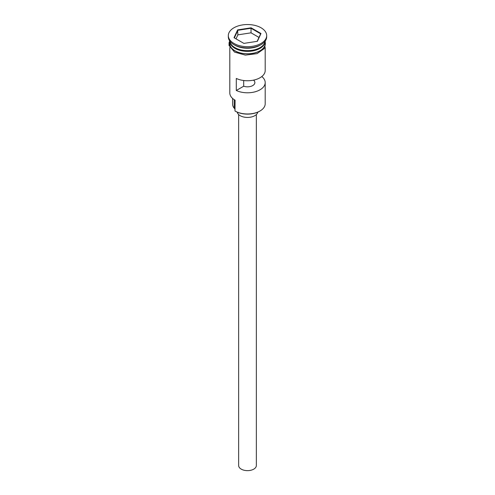 <?xml version="1.0" encoding="UTF-8"?>
<svg xmlns="http://www.w3.org/2000/svg" width="495" height="495" viewBox="0 0 495 495"><rect width="100%" height="100%" fill="white"/><g stroke="black" fill="none" stroke-linecap="round" stroke-linejoin="round"><path stroke-width="0.74" d="M260.017 110.991L259.597 111.233A17.108 9.875 180 0 1 235.403 111.233L234.983 110.991A17.696 10.216 0 0 0 260.017 110.991A17.696 10.216 0 0 0 265.196 103.771L265.196 82.572A17.696 10.216 0 0 0 261.799 76.552M235.403 111.233L234.983 110.991L235.1 100.219M256.348 114.549L256.348 465.529A8.848 5.111 180 0 1 250.885 470.25A8.848 5.111 180 0 1 241.244 469.142A8.848 5.111 180 0 1 238.652 465.529L238.652 114.549M257.759 112.155A10.327 5.959 180 0 1 250.897 117.105A10.327 5.959 180 0 1 240.199 115.688A10.327 5.959 180 0 1 237.241 112.155M229.841 41.128A17.696 10.216 0 0 0 234.983 47.65A17.696 10.216 0 0 0 253.706 49.995A17.696 10.216 0 0 0 265.159 41.128M229.804 41.073A17.696 10.216 0 0 0 229.804 41.147A17.696 10.216 0 0 0 234.983 48.374A17.696 10.216 0 0 0 254.275 50.589A17.696 10.216 0 0 0 265.196 41.147A17.696 10.216 0 0 0 265.196 41.073M228.325 35.609L228.325 36.809A19.175 11.069 0 0 0 233.943 44.637L234.983 45.243A17.696 10.216 0 0 0 260.017 45.243L261.057 44.637A19.175 11.069 0 0 0 266.675 36.809L266.675 35.609A19.175 11.069 0 0 0 261.057 27.782A19.175 11.069 0 0 0 240.162 25.381A19.175 11.069 0 0 0 228.325 35.609A19.175 11.069 0 0 0 233.943 43.436A19.175 11.069 0 0 0 254.838 45.837A19.175 11.069 0 0 0 266.675 35.609M234.983 45.243L233.943 44.637A19.175 11.069 0 0 0 261.057 44.637M265.196 47.551L265.196 70.531A17.696 10.216 180 0 1 255.086 79.763A17.696 10.216 180 0 1 236.301 78.445L236.301 90.486A17.696 10.216 0 0 0 255.086 91.804A17.696 10.216 0 0 0 265.196 82.572M229.804 41.147L229.804 43.554A17.696 10.216 0 0 0 234.983 50.781A17.696 10.216 0 0 0 254.275 52.996A17.696 10.216 0 0 0 265.196 43.554L265.196 41.147M253.811 80.079L253.811 80.376A7.376 4.257 180 0 1 254.876 82.572A7.376 4.257 180 0 1 251.126 86.279A7.376 4.257 180 0 1 243.689 86.217L236.301 90.486M254.69 79.868L253.811 80.376M251.113 27.819L260.989 33.518L257.375 41.308L243.887 43.393L234.011 37.694L237.625 29.904L251.113 27.819L251.027 28.252L237.866 30.288L234.339 37.886M229.804 47.551L229.804 92.93A17.696 10.216 0 0 0 234.983 100.157L234.983 100.157M232.601 98.449L232.601 104.253A14.899 8.601 180 0 0 234.209 108.139A8.848 5.111 180 0 1 234.983 109.414M243.689 86.217L243.689 80.512M258.984 37.422L251.027 32.825L237.866 34.86L237.625 29.904M237.866 34.86L236.016 38.851M251.027 32.825L251.027 28.252L260.661 33.815L257.165 41.339M260.989 33.518L260.661 33.815M259.912 47.712A17.405 10.048 180 0 1 235.193 47.768A17.405 10.048 180 0 1 235.088 47.712M231.085 44.247A17.405 10.048 0 0 0 235.193 48.009A17.405 10.048 0 0 0 263.915 44.247M229.804 42.236A17.845 10.302 0 0 0 234.884 50.843A17.845 10.302 0 0 0 255.377 52.804A17.845 10.302 0 0 0 265.196 42.236M234.209 108.139L234.209 99.681M265.289 40.943L264.813 48.194L257.072 53.639L245.341 55.124L234.512 52.08L229.043 45.466L229.067 42.743L229.711 40.943"/></g></svg>
